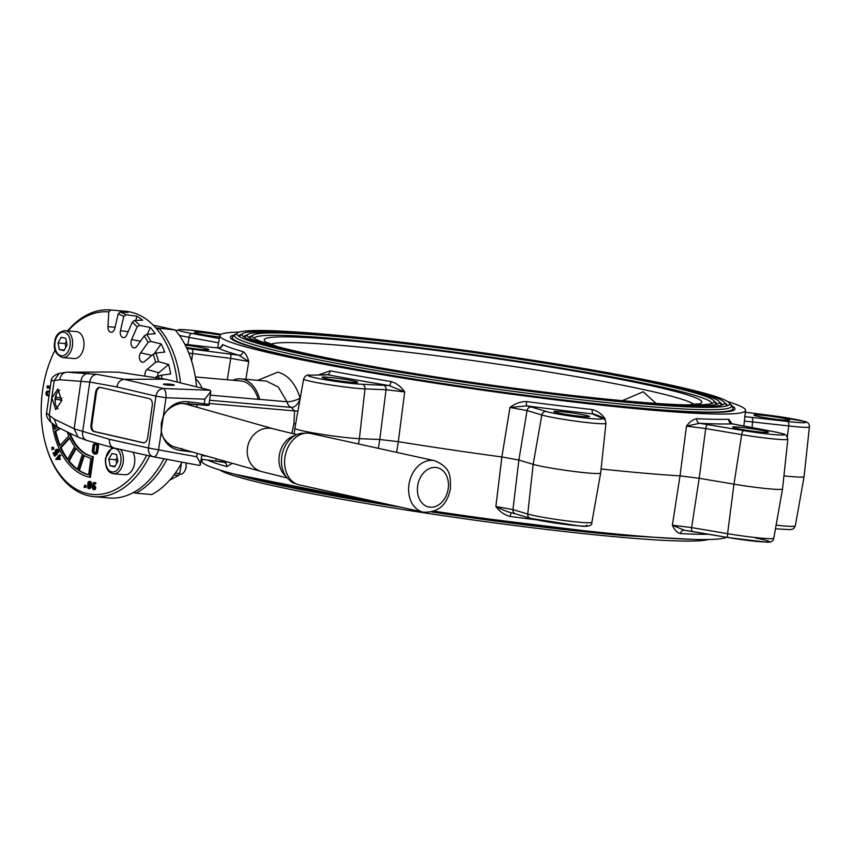 <?xml version="1.0" encoding="UTF-8"?>
<svg xmlns="http://www.w3.org/2000/svg" width="852" height="852" viewBox="0 0 852 852"><rect width="100%" height="100%" fill="white"/><g stroke="black" fill="none" stroke-linecap="round" stroke-linejoin="round"><path stroke-width="1.28" d="M175.224 447.108C171.252 446.597 161.784 439.6 161.401 431.24L161.198 423.54L163.371 416.053C169.356 405.169 177.993 400.44 189.272 401.878L208.974 404.37C210.146 405.35 208.239 405.595 203.255 405.105L181.423 403.497C177.386 403.507 166.215 408.172 163.541 416.149M174.745 447.012L261.362 471.518A22.173 20.011 -74.2 0 1 247.463 447.95A22.173 20.011 -74.2 0 1 273.439 428.844L296.752 434.637M62.654 357.552L74.06 358.554A13.536 8.733 -85 0 0 83.816 346.956A13.536 8.733 -85 0 0 76.414 331.588L65.008 330.587C58.618 331.737 55.167 335.603 54.666 342.185C53.282 349.746 55.944 354.869 62.654 357.552A13.536 8.733 -85 0 0 72.409 345.955A13.536 8.733 -85 0 0 65.008 330.587M112.006 447.556L105.456 458.376C105.105 467.535 107.767 472.658 113.444 473.755L124.861 474.745A13.536 8.733 -85 0 0 134.605 463.147A13.536 8.733 -85 0 0 133.008 452.242M69.3 433.263A54.134 34.943 -85 0 0 92.559 456.651L89.62 477.226A74.965 48.383 95 0 1 52.196 423.433M89.62 477.226L90.408 477.29L93.358 456.725A54.134 34.943 -85 0 1 70.247 433.721M55.124 350.012L55.135 349.98A91.622 59.139 -85 0 0 55.124 350.012A91.622 59.139 -85 0 0 42.6 390.397A91.622 59.139 -85 0 0 46.583 447.609A91.622 59.139 -85 0 0 146.682 455.287M149.643 455.937A93.699 60.481 95 0 1 94.061 496.652A93.699 60.481 95 0 1 46.945 448.759L46.583 447.609M177.248 382.079A93.699 60.481 -85 0 0 125.436 311.278L110.387 309.958A93.699 60.481 95 0 1 110.728 309.99L121.644 310.991A93.699 60.481 95 0 1 128.119 312.407L119.983 312.034A93.699 60.481 95 0 1 126.021 314.676L136.831 316.23A93.699 60.481 95 0 1 142.71 320.214L134.435 320.384A93.699 60.481 95 0 1 139.685 325.389L150.314 327.466A93.699 60.481 95 0 1 155.202 333.739L146.682 334.378A93.699 60.481 95 0 1 150.804 341.428L161.156 343.92A93.699 60.481 95 0 1 164.724 352.068L155.905 353.079A93.699 60.481 95 0 1 158.61 361.674L168.643 364.486A93.699 60.481 95 0 1 170.634 373.943L161.465 375.2A93.699 60.481 95 0 1 161.901 378.32M67.627 330.821A93.699 60.481 95 0 1 110.387 309.958M295.601 483.553L292.012 481.71A25.304 19.255 -77.6 0 1 281.767 456.608A25.304 19.255 -77.6 0 1 302.673 433.253L306.699 433.093A26.337 20.043 -77.6 0 1 310.639 433.444L434.627 460.719A26.337 20.043 -77.6 0 0 408.928 484.692A26.337 20.043 -77.6 0 0 423.306 512.169L299.318 484.894A26.337 20.043 -77.6 0 1 295.601 483.553A26.337 20.043 -77.6 0 1 284.941 457.407A26.337 20.043 -77.6 0 1 306.699 433.093M181.54 463.094L179.697 473.499A14.974 9.66 95 0 1 178.622 475.427L169.718 480.113M179.293 474.287L179.974 474.34A8.328 5.378 -85 0 0 184.831 470.879A8.328 5.378 -85 0 0 185.97 467.205A8.328 5.378 -85 0 0 185.843 462.87M184.969 470.602A7.285 4.707 -85 0 0 185.108 470.347A7.285 4.707 -85 0 0 186.109 467.13A7.285 4.707 -85 0 0 185.874 462.881M164.862 384.657C159.516 383.794 170.389 383.762 172.881 384.625C178.228 385.487 167.343 385.519 164.862 384.657L163.68 384.188M58.053 408.832A10.416 6.72 95 0 1 55.22 398.321A10.416 6.72 95 0 1 59.842 390.109M61.695 400.642L55.742 409.695L51.876 398.033L57.84 388.97L61.695 400.642M119.738 372.367L165.501 379.183L210.242 390.248L210.817 391.409L204.895 399.173L165.98 397.735L156.182 396.201L116.852 386.946L89.748 382.037L59.757 379.736L54.208 380.588C51.29 380.386 50.545 380.493 51.972 380.908M101.196 372.047A31.236 20.16 95 0 1 103.135 372.036M100.259 387.383A6.252 3.781 -84.7 0 0 96.382 392.761L91.856 424.562A6.252 3.781 -84.7 0 0 94.678 431.591L143.839 442.838M59.139 373.389L66.978 372.186L96.745 374.347C92.932 374.784 90.6 377.351 89.748 382.037L82.655 431.889C82.175 436.565 83.73 439.462 87.319 440.58L78.224 437.278L57.372 427.054L50.886 422.272C47.414 418.673 45.965 415.616 46.562 413.113L51.205 380.493C51.589 377.447 54.23 375.082 59.139 373.389L54.208 380.588L49.256 415.382L54.166 419.014L74.156 428.812L109.407 439.302L148.802 448.077L196.705 456.768C200.06 461.901 201.008 464.798 199.538 465.448L153.53 456.8A8.328 6.614 -77.4 0 1 153.328 456.768L153.328 456.768A8.328 6.614 -77.4 0 1 148.536 448.014L155.916 396.137C156.949 391.473 159.388 388.927 163.243 388.512A8.328 3.504 92.1 0 1 165.98 397.735L161.198 431.293C163.957 443.157 170.996 449.632 182.317 450.719L181.721 448.418M66.978 372.186L67.01 372.186C62.92 372.622 60.503 375.136 59.757 379.736M57.372 427.054L54.166 419.014M50.875 422.272L49.256 415.382L46.562 413.113M147.705 437.47L152.242 405.658A6.252 3.781 -84.7 0 0 149.409 398.64L100.142 387.362A6.252 3.781 -84.7 0 0 99.833 387.309A6.252 3.781 -84.7 0 0 95.552 392.676L91.026 424.488A6.252 3.781 -84.7 0 0 93.858 431.506L143.125 442.795A6.252 3.781 -84.7 0 0 143.424 442.838A6.252 3.781 -84.7 0 0 147.705 437.47M96.745 374.347L124.19 379.321L163.243 388.512L210.242 390.248M172.881 384.625L174.064 385.104M67.894 372.186L104.913 372.026A728.79 470.4 95 0 1 119.749 372.324M161.401 431.24L158.589 449.611C157.386 454.404 155.703 456.8 153.53 456.8L153.594 456.821A8.328 8.328 0 0 1 153.328 456.768L114.2 448.045L86.627 440.399M201.817 454.67L200.358 464.926L199.538 465.448M207.366 404.838C208.538 405.382 207.142 405.467 203.181 405.083L203.255 405.105M204.895 399.173L204.31 403.273L203.181 405.083L188.1 403.688L189.272 401.878M188.1 403.688L181.423 403.497M175.565 447.236L178.196 447.982M173.893 475.011L178.622 475.427M175.278 473.116L179.697 473.499M117.171 457.545L115.925 459.771L116.681 463.392M66.371 341.343L65.125 343.58L65.892 347.201M60.172 428.599L55.763 431.25A72.878 47.041 -85 0 0 60.13 445.351M76.201 448.482L69.182 461.028A72.878 47.041 -85 0 0 77.521 469.164M84.273 455.522L79.385 470.464A72.878 47.041 -85 0 0 88.619 474.724M54.656 425.34A72.878 47.041 -85 0 0 55.263 428.833M69.747 438.226L61.12 447.651A72.878 47.041 -85 0 0 67.713 459.111M48.681 395.115L47.169 393.933L47.392 392.463L48.426 391.931M89.098 487.685L88.693 485.374L89.694 482.381L88.917 482.307L89.833 482.488L89.598 486.993L88.48 487.749L87.862 486.577L88.917 482.307M93.56 487.28L93.614 486.609L94.306 487.312L93.699 488.654L93.188 486.748M95.69 444.424L94.71 445.117L93.795 451.475L95.009 452.763M111.953 453.488L108.79 459.153L110.196 465.831L114.764 466.832L117.927 461.166L116.522 454.489L111.953 453.488M115.925 459.771L108.79 459.153M115.084 466.257L110.196 465.831M63.975 350.641L67.138 344.964L65.732 338.287L61.163 337.285L58 342.951L59.406 349.629L63.975 350.641M65.125 343.58L58 342.951M64.294 350.055L59.406 349.629M59.693 428.343L54.975 431.187A72.878 47.041 -85 0 0 59.608 445.926L68.735 435.947A56.221 36.285 95 0 1 67.361 432.326M54.975 431.187L55.763 431.25M68.384 460.964A72.878 47.041 -85 0 0 77.394 469.58L82.399 454.286A56.221 36.285 95 0 1 75.7 447.875L68.384 460.964L69.182 461.028M78.586 470.389A72.878 47.041 -85 0 0 88.597 474.862L90.951 458.397A56.221 36.285 95 0 1 83.592 455.096L78.586 470.389L79.385 470.464M53.772 424.69A72.878 47.041 -85 0 0 54.571 429.248L57.819 427.299M60.332 447.588A72.878 47.041 -85 0 0 67.393 459.675L74.71 446.597A56.221 36.285 95 0 1 69.459 437.608L60.332 447.588L61.12 447.651M49.128 395.083L48.372 395.051M47.584 394.977L46.381 393.858L46.594 392.399L48.042 391.835L49.501 392.421M47.211 391.888L48.01 391.963M46.594 392.399L47.392 392.463M46.402 392.921L47.201 392.996M46.349 393.283L47.148 393.358M46.381 393.858L47.169 393.933M46.807 394.593L47.605 394.657M88.374 483.031L89.162 483.105M88.054 484.255L88.853 484.319M87.894 485.299L88.693 485.374M87.862 486.577L88.661 486.652M88.15 487.493L88.938 487.557M84.572 485.981L84.646 486.598L84.827 486.002M93.89 488.803L92.73 488.239L93.496 487.706M92.73 488.239L93.528 488.313M92.9 488.59L93.699 488.654M57.169 458.536L58.245 457.375L58.735 458.514L57.169 458.536M94.008 444.797L93.028 451.688L94.7 452.806L96.042 452.082L96.947 445.724L95.893 444.467L94.806 444.872M93.912 445.053L94.71 445.117M93.006 451.411L93.795 451.475M93.028 451.688L93.816 451.752M93.081 451.816L93.88 451.89M93.688 452.455L94.487 452.518M93.965 452.636L94.753 452.71M94.849 444.361L95.637 444.435M94.103 444.691L94.891 444.765M94.061 496.652L109.109 497.973A93.699 60.481 -85 0 0 163.935 458.759M121.58 312.098L121.644 310.991M135.883 320.352L136.831 316.23M147.343 334.325L150.314 327.466M154.074 353.889L161.156 343.92M157.758 376.254A2.95 1.906 95 0 1 158.791 372.697L168.643 364.486M53.58 452.593L53.122 453.094L54.39 456.001L56.615 453.509L55.54 451.709L56.232 450.303L56.892 450.175L58 452.412L57.169 449.377L55.998 449.558L55.103 450.889L55.806 453.775L54.581 454.893L53.58 452.593L54.368 452.657L55.124 454.393M53.112 448.578L52.11 449.675L51.876 447.428L52.483 447.13L53.91 448.653L52.11 449.675M48.117 387.99L46.966 387.735L47.222 385.935L48.372 386.19L48.117 387.99L48.905 388.065L47.499 388.171M49.001 395.935L46.487 395.317L45.891 392.676L47.105 391.068L49.629 391.569M90.429 485.959L89.3 488.494L87.724 488.121L87.926 482.573L88.693 481.529L90.248 481.859L90.429 485.959L91.217 486.023L90.088 488.558L88.672 488.643M85.392 485.491L85.136 487.291L83.986 487.035L84.859 485.065L86.19 485.565L85.935 487.365L84.518 487.461M92.985 485.683L94.838 486.961L94.54 489.123L93.443 489.751L92.154 487.642L93.23 482.85L94.476 482.551L95.179 483.286L93.582 483.467L92.985 485.683L93.773 485.778M60.023 455.415L58.692 456.874L59.523 459.324L55.742 459.122L59.736 454.755L60.822 455.49L59.491 456.938L60.311 459.398L55.859 459.388M96.585 443.519L97.767 445.702L96.798 452.455L95.328 453.967L93.688 453.85L92.186 451.432L93.156 444.68L95.094 443.072M110.728 309.99L108.79 311.907A91.622 59.139 -85 0 0 68.053 330.853M126.021 314.676L123.753 316.422A91.622 59.139 -85 0 0 118.172 313.973L114.882 328.212A5.517 3.557 95 0 1 111.569 332.227A5.517 3.557 95 0 1 107.948 326.689L108.79 311.907M118.172 313.973L119.983 312.034M139.685 325.389L137.14 326.848A91.622 59.139 -85 0 0 132.273 322.205L126.756 334.932A5.517 3.557 95 0 1 123.881 337.616A5.517 3.557 95 0 1 120.462 330.661L123.753 316.422M132.273 322.205L134.435 320.384M150.804 341.428L148.046 342.472A91.622 59.139 -85 0 0 144.222 335.944L136.863 346.295A5.517 3.557 95 0 1 134.616 347.85A5.517 3.557 95 0 1 131.4 345.326A5.517 3.557 95 0 1 131.623 339.575L137.14 326.848M144.222 335.944L146.682 334.378M158.61 361.674L155.714 362.228A91.622 59.139 -85 0 0 153.2 354.272L144.489 361.546A5.517 3.557 95 0 1 143.03 362.228A5.517 3.557 95 0 1 139.621 359.065A5.517 3.557 95 0 1 140.676 352.824L148.046 342.472M153.2 354.272L155.905 353.079M144.936 375.018A5.517 3.557 95 0 1 147.002 369.502L155.714 362.228M158.845 377.638A91.622 59.139 -85 0 0 158.6 375.934L155.852 376.999M158.6 375.934L161.465 375.2M92.559 456.651L93.358 456.725M54.39 456.001L55.178 456.065L57.403 453.573L56.402 452.391L57.031 450.367L56.232 450.303M56.317 454.244L57.116 454.308M56.615 453.509L57.403 453.573M55.838 452.795L56.637 452.87M55.614 452.327L56.402 452.391M55.54 451.709L56.338 451.773M55.614 451.209L56.402 451.272M55.87 450.708L56.658 450.783M56.072 450.495L56.86 450.559M58 452.412L58.788 452.476L58.543 450.261L56.605 449.26M58.128 451.592L58.926 451.666M58.021 450.942L58.82 451.017M57.755 450.197L58.543 450.261M57.169 449.377L57.957 449.451M52.962 447.673L53.91 448.653M52.483 447.13L53.751 447.747M52.717 449.366L53.516 449.441M48.436 387.138L49.235 387.202L48.905 388.065M48.372 386.19L49.171 386.265L49.235 387.202M47.84 385.764L49.171 386.265M48.202 395.967L48.99 396.042M48.883 391.196L48.117 391.004M90.6 484.735L91.398 484.809L91.217 486.023M90.653 483.18L91.452 483.254L91.398 484.809M90.248 481.859L91.047 481.923L91.452 483.254M89.716 481.444L91.047 481.923M89.322 481.359L90.504 481.518M89.3 488.494L90.088 488.558M90.046 487.44L90.834 487.504M84.859 485.065L86.19 485.565M85.136 487.291L85.935 487.365M85.456 486.439L86.254 486.503M93.422 483.798L94.21 483.872L93.773 485.747M93.582 483.467L94.21 483.872M93.635 483.414L94.37 483.531M94.742 483.84L95.541 483.915L95.967 483.35L95.179 483.286M94.998 482.956L95.967 483.35M94.476 482.551L95.786 483.031M94.093 482.466L95.264 482.615M93.443 489.751L94.061 489.591M94.54 489.123L95.328 489.186L94.849 489.666M94.902 488.047L95.69 488.111L95.328 489.186M94.838 486.961L95.626 487.035L95.69 488.111M94.519 486.29L95.626 487.035M94.008 485.832L95.317 486.364M93.624 485.768L94.796 485.896M59.736 454.755L60.822 455.49M58.213 455.756L58.777 455.809M59.523 459.324L60.311 459.398M59.683 459.143L60.481 459.217M58.692 456.874L59.491 456.938M97.447 444.318L98.236 444.393L98.566 445.777L97.597 452.518L96.904 453.679L94.604 454.052M97.714 444.946L98.512 445.01M97.266 443.69L98.236 444.393M95.328 453.967L96.116 454.041M96.116 453.605L96.904 453.679M96.542 453.147L97.341 453.211M96.798 452.455L97.597 452.518M97.767 445.702L98.566 445.777M656.029 403.411L643.207 391.771L622.333 400.664M631.002 401.441A233.214 14.91 8.1 0 0 713.55 402.676A233.214 14.91 8.1 0 0 713.816 400.781A233.214 14.91 8.1 0 0 575.473 368.202A233.214 14.91 8.1 0 0 335.539 336.423A233.214 14.91 8.1 0 0 252.991 335.198A233.214 14.91 8.1 0 0 252.725 337.083A233.214 14.91 8.1 0 0 391.068 369.672A233.214 14.91 8.1 0 0 631.002 401.441M711.814 403.465A231.126 14.772 8.1 0 0 580.414 371.302A231.126 14.772 8.1 0 0 336.572 338.776A231.126 14.772 8.1 0 0 254.173 338.34M252.991 335.198L250.648 336.955A235.29 15.038 8.1 0 0 250.062 338.265M634.303 402.165A238.422 15.24 8.1 0 0 718.694 403.422A238.422 15.24 8.1 0 0 718.971 401.494A238.422 15.24 8.1 0 0 577.528 368.181A238.422 15.24 8.1 0 0 332.248 335.699A238.422 15.24 8.1 0 0 247.857 334.442A238.422 15.24 8.1 0 0 247.581 336.38A238.422 15.24 8.1 0 0 389.013 369.683A238.422 15.24 8.1 0 0 634.303 402.165M716.969 404.221A236.334 15.102 8.1 0 0 714.381 401.526M247.857 334.442L245.504 336.199A240.498 15.368 8.1 0 0 244.918 337.562M637.605 402.889A243.629 15.57 8.1 0 0 723.827 404.178A243.629 15.57 8.1 0 0 724.115 402.208A243.629 15.57 8.1 0 0 579.594 368.17A243.629 15.57 8.1 0 0 328.947 334.974A243.629 15.57 8.1 0 0 242.713 333.686A243.629 15.57 8.1 0 0 242.437 335.667A243.629 15.57 8.1 0 0 386.957 369.704A243.629 15.57 8.1 0 0 637.605 402.889M722.123 404.977A241.542 15.442 8.1 0 0 719.514 402.219M242.713 333.686L240.37 335.443A245.706 15.709 8.1 0 0 239.774 336.859M219.816 470.027A248.827 15.9 8.1 0 0 373.879 504.789A248.827 15.9 8.1 0 0 621.864 537.346A248.827 15.9 8.1 0 0 708.065 539.508M640.896 403.614A248.827 15.9 8.1 0 0 728.971 404.934A248.827 15.9 8.1 0 0 729.259 402.911A248.827 15.9 8.1 0 0 581.65 368.149A248.827 15.9 8.1 0 0 325.645 334.25A248.827 15.9 8.1 0 0 237.58 332.94A248.827 15.9 8.1 0 0 237.293 334.953A248.827 15.9 8.1 0 0 384.902 369.715A248.827 15.9 8.1 0 0 640.896 403.614M727.267 405.733A246.75 15.773 8.1 0 0 724.647 402.911M235.599 474.436A250.914 16.039 8.1 0 0 400.823 507.228M431.783 512.009A250.914 16.039 8.1 0 0 623.483 535.578M237.58 332.94L235.227 334.698A250.914 16.039 8.1 0 0 369.395 369.299A250.914 16.039 8.1 0 0 641.929 405.967A250.914 16.039 8.1 0 0 731.027 405.254L729.259 402.911M770.89 431.123L732.07 423.859A269.839 17.242 -171.9 0 1 699.588 423.284L743.839 430.643A29.49 1.885 8.1 0 0 780.954 435.031A29.49 1.885 8.1 0 0 770.89 431.123A4.164 2.215 100.4 0 1 771.06 431.133C788.217 434.563 784.085 434.392 786.353 435.425L787.855 439.185A33.643 2.151 -171.9 0 1 741.677 434.637L733.966 484.16L727.587 533.672A33.643 2.151 8.1 0 0 773.765 538.24L782.541 488.963A35.401 2.258 -171.9 0 1 782.541 488.963A35.401 2.258 -171.9 0 1 733.966 484.16L699.194 478.281L691.611 527.59A4.164 1.566 99.6 0 0 692.538 531.531A4.164 1.566 99.6 0 0 692.644 531.542L684.369 530.263L672.377 525.183L680.002 475.885L686.467 426.149C689.801 421.74 693.24 419.248 696.787 418.683A265.675 16.976 8.1 0 0 728.769 419.248L732.049 423.817M776.097 525.141A33.643 2.151 8.1 0 0 795.299 525.918L804.086 476.651A35.401 2.258 -171.9 0 1 804.086 476.651A35.401 2.258 -171.9 0 1 783.947 475.842M185.246 345.124A18.009 1.15 -171.9 0 1 204.714 348.244A18.009 1.15 -171.9 0 1 208.836 349.576A18.009 1.15 -171.9 0 1 186.418 347.52M219.603 337.041A18.009 1.15 -171.9 0 1 198.495 333.739A18.009 1.15 -171.9 0 1 194.362 332.397A18.009 1.15 -171.9 0 1 220.135 335.017M758.035 416.372A18.009 1.15 -171.9 0 1 753.903 415.03A18.009 1.15 -171.9 0 1 765.746 415.627A18.009 1.15 -171.9 0 1 785.427 418.769A18.009 1.15 -171.9 0 1 789.559 420.111A18.009 1.15 -171.9 0 1 777.716 419.514A18.009 1.15 -171.9 0 1 758.035 416.372M736.852 428.481A18.009 1.15 -171.9 0 1 732.72 427.14A18.009 1.15 -171.9 0 1 744.563 427.736A18.009 1.15 -171.9 0 1 764.244 430.878A18.009 1.15 -171.9 0 1 768.376 432.22A18.009 1.15 -171.9 0 1 756.533 431.623A18.009 1.15 -171.9 0 1 736.852 428.481M557.985 412.837A18.009 1.15 -171.9 0 1 553.864 411.505A18.009 1.15 -171.9 0 1 565.696 412.091A18.009 1.15 -171.9 0 1 585.388 415.233A18.009 1.15 -171.9 0 1 589.509 416.575A18.009 1.15 -171.9 0 1 577.677 415.978A18.009 1.15 -171.9 0 1 557.985 412.837M326.22 378.607A18.009 1.15 -171.9 0 1 322.088 377.276A18.009 1.15 -171.9 0 1 333.931 377.862A18.009 1.15 -171.9 0 1 353.623 381.004A18.009 1.15 -171.9 0 1 357.744 382.346A18.009 1.15 -171.9 0 1 345.901 381.749A18.009 1.15 -171.9 0 1 326.22 378.607M233.64 335.124A254.833 16.284 8.1 0 0 230.402 337.147A254.833 16.284 8.1 0 0 288.785 356.093A254.833 16.284 8.1 0 0 567.443 400.557A254.833 16.284 8.1 0 0 734.978 408.949A254.833 16.284 8.1 0 0 732.432 406.106M202.18 459.377L201.988 461.177A265.483 16.965 8.1 0 0 262.821 480.879A265.483 16.965 8.1 0 0 381.739 503.021M232.394 463.318L226.781 466.598A4.164 3.759 105.8 0 0 224.023 462.285M239.455 332.078A265.483 16.965 8.1 0 0 219.859 335.603A265.483 16.965 8.1 0 0 280.681 355.38A265.483 16.965 8.1 0 0 571.266 401.739A265.483 16.965 8.1 0 0 745.532 410.419A265.483 16.965 8.1 0 0 727.693 401.569M220.519 347.307L222.713 344.506A265.675 16.976 8.1 0 0 243.139 351.684C245.536 353.133 247.399 356.402 248.741 361.504L245.877 379.289M257.677 380.322L277.837 372.164C288.093 374.965 295.527 383.602 300.117 398.086L300.234 398.129M195.619 378.767A36.476 23.547 95 0 1 202.105 388.214M291.853 433.508L293.887 423.742L294.558 410.93A10.416 1.523 176.2 0 0 297.944 410.994M157.034 329.33L159.345 328.595A93.699 60.481 95 0 1 180.475 382.868M61.759 400.195L55.572 398.832M61.738 400.397L55.54 399.034M55.838 396.979L61.908 398.31M182.04 462.157A93.699 60.481 95 0 1 151.762 494.554L135.926 493.17L134.052 492.2M153.243 325.144L175.192 329.98A93.699 60.481 95 0 1 196.567 386.84M196.982 404.519A93.699 60.481 95 0 1 196.855 407.171M175.192 329.98L155.724 327.796M295.644 423.913L293.887 423.742M209.102 403.465L294.558 410.93L291.299 407.394A10.416 6.848 107 0 0 300.117 398.086A10.416 3.514 163.2 0 1 286.964 401.761L278.295 387.042L266.346 381.078M318.179 375.05L330.193 370.833A265.675 16.976 8.1 0 0 391.057 381.547C396.563 383.219 401.111 386.68 404.689 391.931L398.321 441.666A267.709 17.115 8.1 0 0 501.881 456.97L509.965 407.469C515.034 403.507 520.561 401.537 526.568 401.558A265.675 16.976 8.1 0 0 592.215 409.535C597.54 410.888 601.874 414.051 605.229 419.046L605.112 420.217M601.086 468.994A267.709 17.115 8.1 0 0 680.002 475.885L699.194 478.281L705.712 428.556L686.467 426.149L699.588 423.284A4.164 3.419 92.8 0 1 696.787 418.683M434.222 511.221A265.483 16.965 8.1 0 0 726.468 537.271M708.683 534.257A265.675 16.976 -171.9 0 1 680.439 533.597C677.095 532.692 674.411 529.88 672.377 525.183L691.611 527.59L727.587 533.672A4.164 1.566 -80.4 0 0 728.503 537.612L684.369 530.263M536.579 519.827A265.675 16.976 -171.9 0 1 510.21 516.482C504.416 514.97 499.645 511.647 495.864 506.514L501.881 456.97L518.889 460.037L512.947 509.592A4.164 3.834 106.7 0 0 515.577 513.873L511.466 512.872C506.418 511.434 501.21 509.315 495.864 506.514L512.947 509.592L527.729 514.033A33.643 2.151 8.1 0 0 532.958 515.343A33.643 2.151 8.1 0 0 569.711 521.211A33.643 2.151 8.1 0 0 591.863 522.329C592.459 525.929 587.891 527.09 578.167 525.801L530.359 518.325A4.164 3.834 -73.3 0 1 527.729 514.033L533.171 464.34L518.889 460.037L527.037 410.558L509.965 407.469L526.696 405.893A4.164 0.745 97.4 0 1 526.568 401.558M378.363 448.344L379.768 439.494L398.321 441.666L396.649 452.369M210.284 395.158L259.753 399.481A10.416 6.72 95 0 1 259.722 399.375A36.444 23.515 -85 0 0 240.86 378.852A36.444 23.515 -85 0 0 232.873 380.248M322.876 374.986L327.253 374.688A4.164 2.364 100.6 0 0 330.193 370.833M383.155 385.125A4.164 3.514 92.3 0 1 386.062 389.737L364.986 388.885L359.395 438.673L379.768 439.494L386.062 389.737L404.689 391.931L389.066 385.573A269.839 17.242 -171.9 0 1 327.253 374.688L310.597 375.21A29.49 1.885 8.1 0 0 315.08 377.809A29.49 1.885 8.1 0 0 362.079 384.273L389.066 385.573A4.164 1.395 99.4 0 0 391.057 381.547M603.525 418.854L605.229 419.046C600.724 416.532 596.783 414.849 593.375 413.997A4.164 1.779 96.4 0 1 592.215 409.535M732.07 423.859A4.164 3.909 88 0 1 728.769 419.248M770.325 415.414A4.164 0.916 97.3 0 1 770.389 415.414L804.16 421.367C807.834 421.974 809.581 423.806 809.4 426.873A33.643 2.151 -171.9 0 1 788.718 425.936L744.392 421.069M227.282 379.758L230.711 358.404L248.741 361.504L238.826 355.231A269.839 17.242 -171.9 0 1 218.091 347.946L218.368 347.978M220.668 347.424L218.208 347.935L210.998 347.243A4.164 1.608 -83.4 0 1 211.104 347.265L218.091 347.946A4.164 4.09 117.5 0 0 222.713 344.506M186.854 348.457A29.49 1.885 8.1 0 0 192.296 349.182L238.826 355.231A4.164 3.759 105.8 0 0 243.139 351.684M224.151 462.317L215.236 461.038A4.164 0.916 -82.7 0 1 215.173 461.028L228.208 462.135M680.439 533.597A4.164 3.419 92.8 0 1 683.986 530.221M510.21 516.482A4.164 0.745 97.4 0 1 511.36 512.872M195.332 376.957L240.679 380.929A34.357 22.173 95 0 1 258.209 399.354M526.696 405.893L531.424 407.022A4.164 3.834 106.7 0 0 527.037 410.558L541.829 414.999L533.171 464.34A35.401 2.258 -171.9 0 0 572.182 471.241A35.401 2.258 -171.9 0 0 600.649 473.062A35.401 2.258 -171.9 0 1 600.649 473.062L605.964 423.284A33.643 2.151 -171.9 0 1 583.876 422.187A33.643 2.151 -171.9 0 1 547.048 416.308A33.643 2.151 -171.9 0 1 541.829 414.999A4.164 3.834 -73.3 0 1 546.207 411.473A29.49 1.885 8.1 0 0 550.786 412.613A29.49 1.885 8.1 0 0 586.027 418.098A29.49 1.885 8.1 0 0 601.746 418.215L593.375 413.997A269.839 17.242 -171.9 0 1 526.696 405.893M744.659 416.671L751.634 417.352A4.164 1.608 96.6 0 1 752.635 421.793L752.028 427.64M358.479 443.967L359.395 438.673A35.401 2.258 -171.9 0 1 319.915 434.03A35.401 2.258 -171.9 0 1 294.867 428.268L303.642 378.991A33.643 2.151 -171.9 0 0 311.353 381.504A33.643 2.151 -171.9 0 0 364.986 388.885A4.164 3.514 -87.7 0 0 362.079 384.273M242.011 334.218A246.75 15.773 8.1 0 0 238.698 336.199M726.053 406.074A245.706 15.709 8.1 0 0 725.883 404.54L724.115 402.208M247.133 334.985A241.542 15.442 8.1 0 0 243.853 336.913M720.92 405.307A240.498 15.368 8.1 0 0 720.728 403.837L718.971 401.494M252.256 335.752A236.334 15.102 8.1 0 0 249.018 337.626M715.786 404.54A235.29 15.038 8.1 0 0 715.584 403.124L713.816 400.781M285.74 476.108A22.173 16.88 -77.6 0 1 279.264 455.745A22.173 16.88 -77.6 0 1 294.632 435.713M113.444 473.755A13.536 8.733 -85 0 0 123.199 462.157A13.536 8.733 -85 0 0 120.409 449.43M55.05 342.302A11.864 7.657 -85 0 0 60.897 355.689A11.864 7.657 -85 0 0 70.088 345.614A11.864 7.657 -85 0 0 64.23 332.237A11.864 7.657 -85 0 0 55.05 342.302M120.877 461.816A11.864 7.657 -85 0 0 115.031 448.429A11.864 7.657 -85 0 0 105.84 458.504A11.864 7.657 -85 0 0 111.687 471.88A11.864 7.657 -85 0 0 120.877 461.816M417.64 485.981A20.097 15.293 -77.6 0 1 435.755 467.46A20.097 15.293 -77.6 0 1 448.216 488.654A20.097 15.293 -77.6 0 1 430.1 507.174A20.097 15.293 -77.6 0 1 417.64 485.981M56.136 394.859L55.124 401.963M78.224 437.278L74.156 428.812L80.972 380.876C81.867 376.243 84.391 373.73 88.555 373.346M96.382 392.761L95.552 392.676M91.856 424.562L91.026 424.488M94.678 431.591L93.858 431.506M143.732 442.848L143.125 442.795M165.501 379.183L124.19 379.321C120.334 379.736 117.895 382.282 116.852 386.946M153.53 456.8L114.2 448.045M114.402 448.088C110.771 446.97 109.099 444.041 109.407 439.302M196.705 456.768L197.185 453.36M192.616 452.061L182.317 450.719M115.105 327.243L107.948 326.689M128.173 331.673L120.462 330.661M140.495 341.194L131.623 339.575M151.858 355.39L140.676 352.824M158.791 372.697L147.002 369.502M694.103 404.455A214.928 13.739 8.1 0 0 563.183 374.401A214.928 13.739 8.1 0 0 346.146 345.816A214.928 13.739 8.1 0 0 270.915 344.219M690.248 404.945A221.019 14.122 8.1 0 0 606.794 376.776A221.019 14.122 8.1 0 0 342.973 340.182A221.019 14.122 8.1 0 0 274.472 345.763M231.946 339.33L232.213 337.403A252.991 16.167 8.1 0 0 375.359 372.59A252.991 16.167 8.1 0 0 642.951 408.31A252.991 16.167 8.1 0 0 733.157 408.694L731.506 405.115L730.185 404.136M586.517 525.194A29.49 1.885 -171.9 0 1 570.797 525.077A29.49 1.885 -171.9 0 1 535.557 519.592M230.402 354.049A4.164 0.916 -82.7 0 1 230.711 358.404L192.605 353.537A33.643 2.151 -171.9 0 1 188.825 353.047M191.615 360.971L192.605 353.537A4.164 0.916 -82.7 0 0 192.296 349.182M221.03 334.335L218.911 333.973A29.49 1.885 8.1 0 0 184.149 329.671A29.49 1.885 8.1 0 0 185.193 332.173A29.49 1.885 8.1 0 0 191.849 333.494L219.326 338.542M218.57 342.792L189.059 337.381A33.643 2.151 -171.9 0 1 181.465 335.858A33.643 2.151 -171.9 0 1 179.41 335.39M187.898 344.581L189.059 337.381A4.164 2.215 -79.6 0 1 191.849 333.494M605.964 423.284C605.602 420.324 604.558 418.737 602.843 418.524A4.164 4.058 113.8 0 0 601.746 418.215M226.781 466.598A265.675 16.976 -171.9 0 1 207.675 460.08M135.298 493.042L133.317 492.594M166.96 459.324A93.699 60.481 95 0 1 135.926 493.17M209.56 400.248L291.299 407.394A10.416 6.72 95 0 1 286.964 401.761L259.722 399.375M325.379 374.965L325.006 374.955A4.164 3.845 89.2 0 1 325.656 375.008M531.424 407.022L546.207 411.473M602.843 418.524L594.547 414.86A4.164 4.058 113.8 0 0 593.45 414.551M743.839 430.643A4.164 1.566 -80.4 0 0 741.677 434.637L705.712 428.556A4.164 1.566 99.6 0 1 707.863 424.562M751.634 417.352L787.717 421.495A4.164 1.608 -83.4 0 1 788.718 425.936L787.344 436.639M787.717 421.495A29.49 1.885 8.1 0 0 804.533 421.548A29.49 1.885 8.1 0 0 770.442 415.425L745.34 412.23L770.389 415.414A4.164 0.916 97.3 0 1 770.442 415.425M184.778 344.229L210.998 347.243A4.164 1.608 -83.4 0 0 210.881 347.243M211.104 347.265L184.788 344.24M201.69 455.532L207.505 456.278M215.173 461.028L201.168 459.239L215.236 461.038A4.164 0.916 -82.7 0 0 216.365 458.781M755.671 538.091A29.49 1.885 -171.9 0 1 765.724 542.01A29.49 1.885 -171.9 0 1 728.609 537.623A4.164 1.566 -80.4 0 1 728.503 537.612L765.49 542.042C770.602 542.639 773.36 541.371 773.765 538.24M728.396 537.58L692.644 531.542M325.006 374.955L309.947 375.168A4.164 3.845 89.2 0 1 310.597 375.21M530.977 518.453A4.164 3.834 -73.3 0 1 530.359 518.325L515.577 513.873M423.306 512.169C438.194 512.766 447.236 504.927 450.442 488.665C450.229 477.61 452.135 468.004 434.627 460.719M210.817 391.409L208.974 404.359M199.613 465.458L153.594 456.821M178.025 447.95L175.32 447.14M185.108 470.347L184.831 470.879M261.362 471.518L287.188 477.951M183.414 403.369L273.439 428.844M276.442 346.317L268.252 342.823M692.431 539.369L623.589 535.588L431.772 512.02M400.898 507.238L234.875 474.255M232.213 337.403L234.801 334.431L236.345 333.856M219.859 335.603L217.665 347.893M135.606 493.127L133.285 492.616M745.532 410.419L743.849 426.138M731.282 423.636L771.06 431.133M266.57 381.1L240.86 378.852M309.947 375.168C307.157 374.497 305.059 375.764 303.642 378.991M787.855 439.185L782.541 488.952M809.4 426.873L804.086 476.641M221.051 334.325L190.805 330.182L180.358 329.522L175.64 330.501M795.299 525.918L793.446 528.762L790.677 529.656L775.437 528.815M591.863 522.329L600.649 473.062M294.238 434.062L294.867 428.268M296.741 484.074L292.172 482.562L290.021 480.496M732.88 410.632L733.157 408.694M688.203 404.913L697.043 403.859"/></g></svg>
